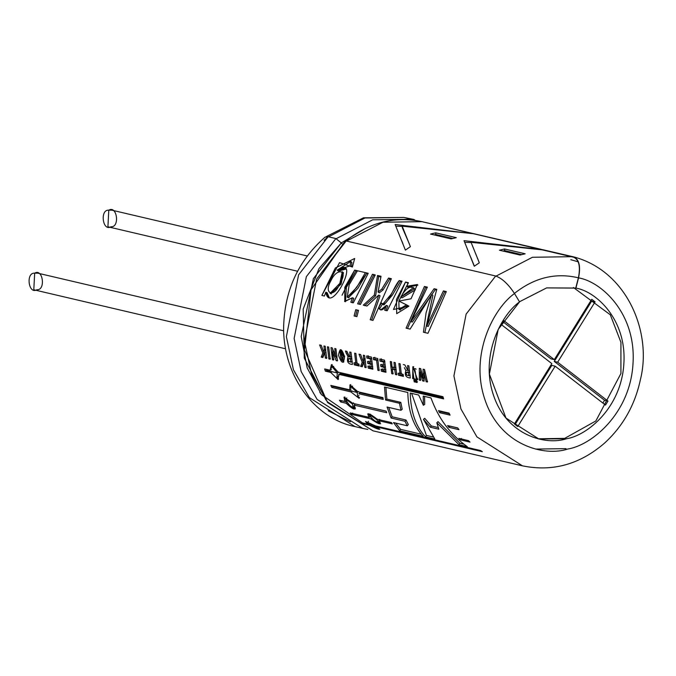 <?xml version="1.0" encoding="UTF-8"?>
<svg xmlns="http://www.w3.org/2000/svg" width="676" height="676" viewBox="0 0 676 676"><rect width="100%" height="100%" fill="white"/><g stroke="black" fill="none" stroke-linecap="round" stroke-linejoin="round"><path stroke-width="1.01" d="M591.753 299.282L595.083 301.859L557.649 362.201L607.969 401.079L605.493 405.076L555.173 366.189L517.74 426.539L514.411 423.962L551.844 363.62L501.524 324.742L504 320.754L554.32 359.632L591.753 299.282L554.32 359.632L504 320.754L501.524 324.742L551.844 363.62L514.411 423.962L517.74 426.539L555.173 366.189L605.493 405.076L607.969 401.079L557.649 362.201L595.083 301.859L591.686 301.065L554.252 361.406L557.649 362.201L554.252 361.406L604.572 400.285L607.969 401.079L604.572 400.285L602.865 403.04L604.572 400.285L554.252 361.406L591.686 301.065L595.083 301.859L591.753 299.282M307.225 255.959L111.81 210.16L108.785 210.185L107.915 226.79L297.575 271.237M283.616 330.784L37.695 273.146L34.67 273.172L33.8 289.776L285.475 348.757M36.825 289.75C28.502 294.829 25.587 272.36 34.67 273.172C42.994 268.102 45.909 290.57 36.825 289.75M110.94 226.764C102.617 231.834 99.702 209.366 108.785 210.185C117.109 205.115 120.024 227.584 110.94 226.764M551.777 365.395L555.173 366.189L551.777 365.395L515.112 424.503L551.777 365.395M503.231 321.987L550.923 358.838L554.32 359.632L550.923 358.838L503.231 321.987M590.985 300.524L591.686 301.065L590.985 300.524M496.066 276.104L532.451 257.269L571.482 256.694L532.451 257.269L496.066 276.104M571.482 256.694L573.67 257.235C579.053 259.736 580.625 266.597 578.386 277.819L575.758 288.06L546.647 287.892L575.927 288.103C596.19 291.491 626.855 319.571 623.855 363.747C621.269 407.915 587.089 435.614 566.412 438.766C587.089 435.614 621.269 407.915 623.855 363.747C626.855 319.571 596.19 291.491 575.927 288.103L578.555 277.861C601.572 281.715 636.412 313.613 632.998 363.798C630.066 413.982 591.238 445.45 567.739 449.033C591.238 445.45 630.066 413.982 632.998 363.798C636.412 313.613 601.572 281.715 578.555 277.861C580.836 266.437 579.239 259.457 573.755 256.905L423.168 221.939L573.755 256.905C579.239 259.457 580.836 266.437 578.555 277.861L575.758 288.06L578.386 277.819C555.655 272.411 534.302 277.642 514.335 293.485C534.302 277.642 555.655 272.411 578.386 277.819C580.625 266.597 579.053 259.736 573.67 257.235L421.993 221.66L382.962 222.235L346.577 241.062L382.962 222.235L421.993 221.66L424.173 222.201M435.657 232.831L456.283 237.665L451.162 238.907L430.544 234.073L435.657 232.831L435.834 234.496L452.793 238.476L435.834 234.496L435.657 232.831L430.544 234.073L451.162 238.907L456.283 237.665L435.657 232.831M471.054 242.304L479.301 262.803L474.265 266.251L464.023 240.664L541.882 249.824L471.054 242.304L478.27 260.142L471.054 242.304M472.997 233.676L402.169 226.164L410.408 246.655L405.38 250.112L395.139 224.516L472.997 233.676L395.139 224.516L405.38 250.112L410.408 246.655L402.169 226.164L402.381 227.82L409.377 244.002L402.381 227.82L402.169 226.164L472.997 233.676M520.055 255.046L499.437 250.221L504.55 248.971L525.168 253.804L520.055 255.046L525.168 253.804L504.55 248.971L504.718 250.644L521.686 254.615L504.718 250.644L504.55 248.971L499.437 250.221L520.055 255.046M344.752 242.194L316.638 279.07L304.42 340.89L311.459 373.963L327.438 401.865L372.975 430.806L327.438 401.865L311.459 373.963L304.42 340.89L316.638 279.07L346.196 240.969L345.098 241.112L311.07 289.717L304.504 349.915L327.564 402.541L372.975 430.806L522.472 465.84L476.926 436.899L460.947 408.988L453.909 375.915L466.127 314.103L495.694 276.002L346.196 240.969L495.694 276.002L466.127 314.103L453.909 375.915L460.947 408.988L476.926 436.899L522.472 465.84C552.503 472 579.856 464.437 604.53 443.126C622.993 426.218 634.95 405.042 640.417 379.599C652.264 332.668 627.311 271.245 573.89 256.939L573.755 256.905M407.29 425.787L404.941 421.266L391.083 418.022L387.061 407.028L400.978 410.29L399.491 403.276L385.574 400.015L384.526 387.035L407.797 392.486C408.321 411.498 413.467 426.108 423.235 436.324L399.753 430.823L393.483 422.551L407.29 425.787L408.312 424.486L406.031 420.041L392.173 416.796L391.083 418.022L404.941 421.266L406.031 420.041L404.941 421.266L407.29 425.787L393.483 422.551L399.753 430.823L400.598 429.37L395.629 423.058L400.598 429.37L399.753 430.823L423.235 436.324C413.467 426.108 408.321 411.498 407.797 392.486L384.526 387.035L385.574 400.015L386.866 399.102L385.92 387.365L386.866 399.102L385.574 400.015L399.491 403.276L400.792 402.364L386.866 399.102L400.792 402.364L399.491 403.276L400.978 410.29L402.212 409.25L400.792 402.364L402.212 409.25L400.978 410.29L387.061 407.028L391.083 418.022L392.173 416.796L388.683 407.408L392.173 416.796L406.031 420.041L408.312 424.486L407.29 425.787M450.089 415.132L439.561 412.664L438.521 410.645L449.109 413.12L450.089 415.132L449.109 413.12L438.521 410.645L439.561 412.664L440.862 411.752L440.524 411.109L440.862 411.752L439.561 412.664L450.089 415.132M458.97 429.674L448.923 427.325L447.597 425.55L457.703 427.916L458.97 429.674L457.703 427.916L447.597 425.55L448.923 427.325L450.039 426.117L448.923 427.325L458.97 429.674M468.476 440.634L470.006 442.104L460.44 439.856L458.852 438.378L468.476 440.634L458.852 438.378L460.44 439.856L461.429 438.513L460.44 439.856L470.006 442.104L468.476 440.634M377.504 427.131L377.85 426.471L377.504 427.131L482.343 451.695L480.611 450.554L375.772 425.99L480.611 450.554L482.343 451.695L377.504 427.131C381.602 430.544 378.915 429.911 369.459 425.246L364.06 423.979L362.328 422.838L367.719 424.105L365.539 421.511L367.719 424.105L362.328 422.838L364.06 423.979L364.406 423.328L364.06 423.979L369.645 424.891L379.92 429.302M378.754 420.717L379.735 419.373L378.754 420.717L392.308 423.894L391.48 422.593L392.308 423.894L378.754 420.717C382.101 425.398 379.413 424.765 370.71 418.833L351.731 414.38L350.193 412.918L369.18 417.362C366.265 412.166 368.944 412.799 377.225 419.247L391.48 422.593L377.225 419.247L367.634 413.94M354.131 405.11L355.297 403.961L354.131 405.11L386.706 412.74L386.123 411.143L352.864 403.344L386.123 411.143L386.706 412.74L354.131 405.11C356.505 410.923 353.818 410.298 346.087 403.226L340.687 401.958L339.42 400.2L344.819 401.459L344.025 397.184M383.207 399.457L358.829 393.745L360.131 392.832L358.829 393.745L383.207 399.457L382.929 397.615L383.207 399.457M357.858 391.734L382.929 397.615L357.858 391.734L349.982 384.855L349.813 389.849L330.834 385.404L331.806 387.407L350.785 391.86L359.15 398.35L350.785 391.86L331.806 387.407L330.834 385.404L349.813 389.849L350.168 384.771M338.068 379.566L330.725 372.425L325.333 371.158L324.683 368.969L330.082 370.237L331.493 369.611L330.082 370.237L324.683 368.969L325.333 371.158L326.728 370.507L326.39 369.375L326.728 370.507L325.333 371.158L330.725 372.425L332.127 371.775L326.728 370.507L332.127 371.775L330.725 372.425L338.068 379.566L338.777 374.31L340.18 373.659L338.777 374.31L443.608 398.882L338.777 374.31M338.127 372.121L442.966 396.694L443.608 398.882L442.966 396.694L338.127 372.121L331.401 364.668L330.082 370.237M345.918 268.507L337.18 270.104L350.81 261.401L350.075 265.82L352.399 267.045L350.075 265.82L337.18 270.104C362.404 253.542 330.065 317.061 325.815 292.176L324.412 296.037L321.877 295.446L339.555 262.634L352.399 267.045L354.689 258.477L335.364 267.966L321.877 295.446L324.412 296.037L325.815 292.176L327.167 292.767L325.815 292.176L328.697 297.786M342.048 295.209L354.663 270.113L368.209 273.29L353.345 302.823L350.81 302.223L352.433 297.761L344.566 301.445M360.401 304.47L357.596 303.811L372.451 274.279L375.264 274.938L360.401 304.47L375.264 274.938L372.451 274.279L374.834 275.571L372.451 274.279L357.596 303.811L360.401 304.47M378.053 292.049L381.746 289.159L388.548 278.056L391.362 278.715L373 320.407L370.186 319.748L378.771 295.057L366.975 306.017L363.308 305.155L374.318 295.116L377.529 275.47L381.01 276.29L378.053 292.049L379.329 292.809L382.996 289.979L389.689 279.053L390.931 279.34L388.548 278.056L389.689 279.053L382.996 289.979L381.746 289.159L382.996 289.979L379.329 292.809L378.053 292.049L381.01 276.29L377.529 275.47L378.67 276.467L380.833 276.974L378.67 276.467L377.529 275.47L374.318 295.116L375.619 295.826L378.67 276.467L375.619 295.826L374.318 295.116L363.308 305.155L366.975 306.017L378.771 295.057L380.064 295.784L378.771 295.057L370.186 319.748L373 320.407L371.614 320.086L380.064 295.784L371.614 320.086L373 320.407L391.362 278.715L388.548 278.056L381.746 289.159L378.053 292.049M378.611 307.648L381.425 303C387.247 308.56 393.077 287.156 399.262 280.565L402.059 281.216L387.196 310.757L384.661 310.157L386.402 305.408C382.962 310.537 380.368 311.281 378.611 307.648L380.647 309.938L386.402 305.408L387.745 306.008L386.402 305.408L384.661 310.157L387.196 310.757L402.059 281.216L399.262 280.565L401.628 281.85L399.262 280.565L391.108 294.271L382.641 304.318L381.425 303L378.611 307.648L379.295 307.918L378.611 307.648M406.42 304.8L408.912 306.152L393.474 309.481L405.515 282.027L408.414 282.712L398.865 301.082L406.42 304.8L399.026 309.49L398.865 301.082L411.016 298.8L417.388 284.503L406.732 286.286L408.414 282.712L405.515 282.027L408.16 283.379L405.515 282.027L396.466 299.502L396.702 313.672L408.912 306.152L406.42 304.8M436.78 289.353L434.093 288.728L410.907 321.624L427.35 287.148L424.435 286.463L406.073 328.156L410.104 329.102L431.685 294.449L426.091 312.802L423.438 332.229L426.091 312.802L431.685 294.449L410.104 329.102L406.073 328.156L424.435 286.463L427.35 287.148L410.907 321.624L434.093 288.728L436.78 289.353L426.784 326.009L443.414 290.908L446.321 291.593L427.959 333.285L423.438 332.229L427.959 333.285L446.321 291.593L443.414 290.908L445.89 292.218L443.414 290.908L426.784 326.009L428.187 326.449L444.555 291.905L428.187 326.449L426.784 326.009M356.903 316.638L354.097 315.979L355.728 309.701L358.542 310.36L356.903 316.638L355.525 316.309L357.139 310.132L358.517 310.461L355.728 309.701L357.139 310.132L355.525 316.309L356.903 316.638L358.542 310.36L355.728 309.701L354.097 315.979L356.903 316.638M422.889 378.028L423.142 369.206L424.52 369.527L427.435 382.016L426.142 381.72L424.089 373.186L424.097 381.239L422.584 380.884L420.354 372.172L420.556 380.411L419.297 380.115L419.323 368.31L420.7 368.631L422.889 378.028L424.351 377.639L422.889 378.028L420.7 368.631L419.323 368.31L419.297 380.115L420.751 379.675L419.297 380.115L420.556 380.411L420.354 372.172L421.461 371.944L420.354 372.172L422.584 380.884L424.038 380.444L423.32 377.918L424.038 380.444L422.584 380.884L424.097 381.239L424.089 373.186L425.196 372.958L424.089 373.186L426.142 381.72L427.595 381.281L426.142 381.72L427.435 382.016L424.52 369.527L423.142 369.206L422.889 378.028M416.348 379.422L415.064 370.49L413.746 368.859L413.053 369.062L412.791 370.423L413.915 378.847L412.656 378.56L417.599 379.718L416.348 379.422L417.802 378.983L416.348 379.422L417.599 379.718L412.884 366.688L412.656 378.56L414.109 378.121L412.656 378.56L413.915 378.847L412.791 370.423L413.053 369.062L413.746 368.859L415.064 370.49L416.348 379.422M404.789 364.905L408.059 370.668L407.603 365.564L408.853 365.851L410.307 378.002C405.862 377.63 404.4 375.112 405.904 370.448L407.375 370.118L405.904 370.448C404.4 375.112 405.862 377.63 410.307 378.002L408.853 365.851L407.603 365.564L408.059 370.668L409.529 370.347L408.059 370.668L404.789 364.905L403.285 364.55L404.789 364.905M404.392 367.617L405.769 370.473M414.219 381.847L413.847 379.887L414.861 380.132L415.241 382.092L414.219 381.847L415.664 381.365L414.219 381.847L415.241 382.092L414.861 380.132L413.847 379.887L414.219 381.847M415.672 380.318L416.695 380.554L417.075 382.515L416.053 382.278L415.672 380.318L416.053 382.278L417.075 382.515L416.695 380.554L415.672 380.318M400.167 363.823L401.29 373.938L403.124 374.369L403.454 376.397L398.527 375.248L398.189 373.211L400.031 373.642L398.908 363.527L400.167 363.823L398.908 363.527L400.031 373.642L401.493 373.236L398.189 373.211L398.527 375.248L399.981 374.808L399.651 372.806L399.981 374.808L398.527 375.248L403.454 376.397L403.124 374.369L401.29 373.938L400.167 363.823M394.733 369.772L392.283 369.197L393.001 373.946L391.75 373.659L390.289 361.508L391.548 361.795L392.029 367.144L394.48 367.719L393.998 362.37L395.249 362.666L396.702 374.817L395.452 374.521L394.733 369.772L396.195 369.409L393.745 368.834L392.283 369.197L393.745 368.834L396.195 369.409L394.733 369.772L395.452 374.521L396.702 374.817L395.249 362.666L393.998 362.37L394.48 367.719L395.95 367.389L392.029 367.144L391.548 361.795L390.289 361.508L391.75 373.659L393.204 373.22L391.75 373.659L393.001 373.946L392.283 369.197L394.733 369.772M384.534 360.156L385.988 372.307L381.399 371.234L381.061 369.197L384.399 369.983L384.019 367.313L380.909 366.586L380.664 364.533L383.774 365.26L383.436 361.939L379.98 361.128L379.827 359.049L384.534 360.156L379.827 359.049L379.98 361.128L381.458 360.849L381.298 358.812L381.458 360.849L379.98 361.128L383.436 361.939L384.914 361.66L381.458 360.849L384.914 361.66L383.436 361.939L383.774 365.26L385.235 364.93L383.774 365.26L380.664 364.533L380.909 366.586L382.379 366.223L382.126 364.203L382.379 366.223L380.909 366.586L384.019 367.313L385.489 366.958L382.379 366.223L385.489 366.958L384.019 367.313L384.399 369.983L385.861 369.578L384.399 369.983L381.061 369.197L381.399 371.234L382.853 370.794L382.523 368.792L382.853 370.794L381.399 371.234L385.988 372.307L384.534 360.156M377.876 370.296L376.6 360.333L373.49 359.607L373.338 357.528L377.698 358.55L379.135 370.592L377.876 370.296L379.329 369.865L377.876 370.296L379.135 370.592L377.698 358.55L373.338 357.528L373.49 359.607L374.969 359.328L374.808 357.291L374.969 359.328L373.49 359.607L378.07 360.055L374.969 359.328L378.07 360.055L376.6 360.333L377.876 370.296M372.865 369.231L368.276 368.158L367.938 366.122L371.276 366.907L370.896 364.237L367.786 363.511L367.533 361.457L370.642 362.184L370.313 358.863L366.857 358.052L366.705 355.973L371.411 357.08L372.865 369.231L371.411 357.08L366.705 355.973L366.857 358.052L368.335 357.773L368.175 355.737L368.335 357.773L366.857 358.052L370.313 358.863L371.792 358.584L368.335 357.773L371.792 358.584L370.313 358.863L370.642 362.184L372.113 361.854L370.642 362.184L367.533 361.457L367.786 363.511L369.257 363.147L369.003 361.128L369.257 363.147L367.786 363.511L370.896 364.237L372.366 363.882L369.257 363.147L372.366 363.882L370.896 364.237L371.276 366.907L372.738 366.502L371.276 366.907L367.938 366.122L368.276 368.158L369.73 367.719L369.4 365.716L369.73 367.719L368.276 368.158L372.865 369.231M364.001 362.006L362.268 366.747L360.578 366.35L362.209 362.235L359.007 354.173L360.629 354.554L362.868 360.697L363.654 358.897L363.35 355.187L364.601 355.483L366.062 367.634L364.803 367.338L364.001 362.006L365.471 361.652L364.001 362.006L364.803 367.338L366.257 366.907L364.803 367.338L366.062 367.634L364.601 355.483L363.35 355.187L363.654 358.897L365.125 358.593L363.654 358.897L362.868 360.697L364.33 360.359L365.125 358.593L364.33 360.359L362.868 360.697L360.629 354.554L359.007 354.173L362.209 362.235L363.671 361.871L363.139 360.629L363.671 361.871L362.209 362.235L360.578 366.35L362.032 365.919L363.671 361.871L362.032 365.919L360.578 366.35L362.268 366.747L364.001 362.006M355.906 353.447L357.029 363.57L358.871 364.001L359.209 366.029L354.275 364.871L353.937 362.843L355.779 363.274L354.655 353.151L355.906 353.447L354.655 353.151L355.779 363.274L357.241 362.868L353.937 362.843L354.275 364.871L355.728 364.44L355.399 362.437L355.728 364.44L354.275 364.871L359.209 366.029L358.871 364.001L357.029 363.57L355.906 353.447M352.45 364.449C348.03 364.102 346.56 361.584 348.047 356.886L349.517 356.565L348.047 356.886C346.56 361.584 348.03 364.102 352.45 364.449L350.996 352.297L352.45 364.449M346.534 354.063L345.428 350.988L346.923 351.343L349.002 356.286L350.202 357.105L349.745 352.002L350.996 352.297L349.745 352.002L350.202 357.105L351.672 356.784L349.492 356.793L346.923 351.343L345.428 350.988L348.047 356.886M344.532 356.691C343.721 364.415 341.71 363.958 338.515 355.339C339.707 347.591 341.71 348.039 344.532 356.691L340.214 349.678L343.264 362.311L344.532 356.691M332.262 347.903L335.575 356.463L334.764 348.495L335.93 348.765L337.392 360.916L336.166 360.629L332.516 351.951L333.623 360.038L332.457 359.759L331.003 347.608L332.262 347.903L331.003 347.608L332.457 359.759L333.91 359.328L332.457 359.759L333.623 360.038L332.516 351.951L333.986 351.647L332.516 351.951L336.166 360.629L337.62 360.198L336.166 360.629L337.392 360.916L335.93 348.765L334.764 348.495L335.575 356.463L337.045 356.091L335.575 356.463L332.262 347.903M328.882 358.922L327.429 346.771L328.688 347.067L330.142 359.218L328.882 358.922L330.336 358.491L328.882 358.922L330.142 359.218L328.688 347.067L327.429 346.771L328.882 358.922M324.624 352.779L322.883 357.519L321.201 357.122L322.824 353.007L319.621 344.946L321.244 345.326L323.474 351.461L324.269 349.661L323.965 345.96L325.215 346.256L326.669 358.407L325.418 358.111L324.624 352.779L326.085 352.424L324.624 352.779L325.418 358.111L326.669 358.407L325.215 346.256L323.965 345.96L324.269 349.661L325.748 349.365L324.269 349.661L323.474 351.461L324.945 351.131L325.748 349.365L324.945 351.131L323.474 351.461L321.244 345.326L319.621 344.946L322.824 353.007L324.294 352.644L323.762 351.402L324.294 352.644L322.824 353.007L321.201 357.122L322.655 356.683L324.294 352.644L322.655 356.683L321.201 357.122L322.883 357.519L324.624 352.779M423.37 405.27L423.227 396.102L430.992 397.927C438.437 418.537 450.546 434.778 467.302 446.65L459.029 444.715L436.814 422.762L438.834 429.209L430.257 427.207L423.506 419.399L434.829 439.045L425.559 436.873C415.85 426.733 410.738 412.123 410.222 393.052L418.689 395.037L423.37 405.27L424.705 404.425L424.579 396.423L424.705 404.425L423.37 405.27L418.689 395.037L410.222 393.052C410.738 412.123 415.85 426.733 425.559 436.873L426.395 435.412L411.616 393.381L426.395 435.412L425.559 436.873L434.829 439.045L423.506 419.399L424.689 418.292L423.506 419.399L430.257 427.207L431.356 425.973L424.689 418.292L431.356 425.973L430.257 427.207L438.834 429.209L436.814 422.762L437.997 421.647L436.814 422.762L459.029 444.715L459.874 443.262L437.997 421.647L459.874 443.262L459.029 444.715L467.302 446.65C450.546 434.778 438.437 418.537 430.992 397.927L423.227 396.102L423.37 405.27M567.739 449.033C544.788 456.807 500.426 445.695 485.047 399.989C469.212 354.52 493.869 308.062 514.504 293.528C508.335 284.173 502.065 278.335 495.694 276.002C502.065 278.335 508.335 284.173 514.504 293.528C493.869 308.062 469.212 354.52 485.047 399.989C500.426 445.695 544.788 456.807 567.739 449.033M566.412 438.766C546.208 445.619 507.152 435.834 493.615 395.604C479.681 355.576 501.381 314.686 519.548 301.893L514.504 293.528L519.548 301.893L498.195 329.406L489.373 374.056L505.994 418.089L538.882 438.994L566.412 438.766M573.409 287.494L610.31 314.805L620.94 342.326L620.923 373.515L595.86 420.962L564.713 438.369L538.037 438.792L564.713 438.369L595.86 420.962L620.923 373.515L620.94 342.326L610.31 314.805L573.409 287.494M546.647 287.892L519.472 301.766L546.647 287.892M415.216 220.376L413.965 219.463L404.425 217.545L414.016 219.472M354.934 426.573L309.397 397.64L293.418 369.73L286.379 336.656L298.598 274.845L328.156 236.744L325.046 237.149C297.837 261.004 284.021 291.694 283.59 329.212C284.224 380.461 318.193 419.466 354.934 426.573L362.682 428.39L317.137 399.457L301.166 371.546L294.128 338.473L306.346 276.661L335.904 238.56L328.156 236.744L298.598 274.845L286.379 336.656L293.418 369.73L309.397 397.64L354.934 426.573M367.837 429.421L362.682 428.39L317.137 399.457L301.166 371.546L294.128 338.473L306.346 276.661L335.904 238.56L341.304 242.938L335.904 238.56L328.156 236.744L324.083 240.301M326.06 400.15L304.285 358.128L303.186 309.076L318.928 268.693L341.304 242.938L313.394 278.613L301.192 336.471L307.149 367.795L321.531 394.691L363.992 423.936M342.048 243.74L341.304 242.938L342.048 243.74M566.04 448.636L535.629 449.084M578.225 261.832L570.781 259.685M321.658 394.784L319.807 392.367M350.405 421.807L328.215 410.788M413.881 219.793L411.692 219.244L372.653 219.818L336.268 238.662L372.653 219.818L411.692 219.244L403.944 217.435L364.922 218.002L328.536 236.828L364.922 218.002L403.944 217.435L409.495 218.762L406.132 217.976M341.287 242.912L365.961 228.15L341.287 242.912M432.97 436.95L426.395 435.412L432.97 436.95M438.242 427.587L431.356 425.973L438.242 427.587M463.956 444.216L459.874 443.262L463.956 444.216M326.871 357.68L325.418 358.111L326.871 357.68M323.136 356.801L322.655 356.683L323.136 356.801M332.871 351.875L332.584 348.808L332.871 351.875M337.07 358.981L335.921 356.379L337.07 358.981M343.247 356.463L342.563 360.224L340.772 351.824L343.247 356.463L344.709 356.125L343.247 356.463C337.848 341.532 341.228 369.611 343.247 356.463M341.025 349.729L339.893 352.813M341.659 360.038L343.898 361.888M350.667 358.415L351.9 358.694L350.43 359.049L350.861 362.116L352.323 361.719L349.399 361.77L348.225 360.494L348.554 358.728L351.9 358.694L349.83 358.466M350.024 358.373L348.301 358.88L348.225 360.494L348.808 361.516L350.861 362.116L350.43 359.049L348.985 358.728M359.066 365.217L355.728 364.44L359.066 365.217M362.513 366.029L362.032 365.919L362.513 366.029M372.73 368.42L369.73 367.719L372.73 368.42M385.852 371.496L382.853 370.794L385.852 371.496M396.905 374.09L395.452 374.521L396.905 374.09M392.57 369.121L392.325 367.212L392.57 369.121M403.318 375.594L399.981 374.808L403.318 375.594M417.498 381.796L416.053 382.278L417.498 381.796M408.532 371.977L409.757 372.256L408.287 372.611L408.726 375.679L410.18 375.273L408.726 375.679L406.656 375.07L406.022 372.662L409.757 372.256L407.527 372.214M407.873 371.935L406.158 372.434L406.082 374.039L406.656 375.07L408.726 375.679L408.287 372.611L406.842 372.29M415.799 368.868L414.802 368.606L416.112 369.231M413.67 366.755L412.985 369.164M420.649 372.113L420.759 368.927L420.649 372.113M424.401 373.118L424.562 369.797L424.401 373.118M434.093 288.728L436.485 290.012L434.093 288.728M410.907 321.624L412.309 322.072L435.234 289.725L412.309 322.072L410.907 321.624M424.435 286.463L426.919 287.773L424.435 286.463M407.501 328.494L425.576 287.461L407.501 328.494M431.685 294.449L432.885 295.361L431.685 294.449M424.866 332.558L432.885 295.361L424.866 332.558M407.907 287.224L406.732 286.286L407.907 287.224L417.886 285.095M415.343 289.86L414.16 288.931L400.767 297.094L402.034 297.863L415.343 289.86L413.501 287.562L415.343 289.86L402.034 297.863L400.767 297.094L413.492 287.57M407.721 305.501L399.719 309.718M400.767 297.094L414.16 288.931C410.552 285.052 406.09 287.773 400.767 297.094M379.98 308.188L379.295 307.918L379.98 308.188L382.768 303.617L379.98 308.188M386.03 310.681L387.745 306.008L386.03 310.681M383.96 304.91L392.35 295.099L400.403 281.562L392.325 295.142L383.917 304.884M364.685 305.679L375.619 295.826L364.685 305.679M359.032 304.149L373.591 275.276L359.032 304.149M350.81 302.223L353.345 302.823L368.209 273.29L365.395 272.631L367.778 273.915L365.395 272.631L356.666 287.469L347.236 297.17L349.188 284.697L357.477 270.772L354.663 270.113L357.046 271.397L354.663 270.113L344.811 287.266L344.768 301.53L352.433 297.761L353.785 298.361L352.433 297.761L350.81 302.223M348.698 297.803L366.527 273.619L357.858 288.407L348.41 297.677M352.179 302.755L353.785 298.361L352.179 302.755M355.804 271.11L346.391 287.393L345.478 301.724M337.18 270.104L338.363 271.042L337.18 270.104M342.757 272.369L341.101 284.123L339.834 283.362L341.101 284.123L343.442 272.732L342.259 271.786L339.834 283.362L330.074 293.359L331.417 293.942M327.167 292.767L329.381 297.972M346.323 268.98L338.363 271.042M351.875 262.508L351.579 266.183M341.101 284.123L330.809 293.536M339.834 283.362C348.858 270.324 337.189 266.8 330.919 280.701C322.959 294.415 334.755 298.141 339.834 283.362M332.254 366.924L337.307 372.949L336.918 377.478M337.307 372.949L338.71 372.315L337.307 372.949L331.536 371.597L337.307 372.949M443.295 397.826L340.18 373.659L443.295 397.826M335.947 377.495L338.642 378.983M332.161 364.592L331.316 368.319M339.006 375.695L337.468 376.819M349.813 389.849L351.123 388.97L349.813 389.849M331.806 387.407L333.099 386.495L332.786 385.861L333.099 386.495L331.806 387.407M350.785 391.86L352.086 390.939L350.785 391.86M351.258 390.753L333.099 386.495L351.258 390.753M352.559 386.106L351.224 386.925L357.198 392.477L357.672 396.482L358.956 395.511M357.198 392.477L358.508 391.581L357.198 392.477L351.427 391.117L357.198 392.477M383.013 398.198L360.131 392.832L383.013 398.198M357.3 396.635L359.573 397.581M350.76 384.686L350.743 387.762M352.864 403.344L344.016 397.192M344.819 401.459L345.994 400.344L344.819 401.459L339.42 400.2L340.687 401.958L341.803 400.758L340.687 401.958L346.087 403.226L346.636 402.685L346.087 403.226L355.306 408.955M346.061 401.798L341.845 400.817L346.061 401.798M345.613 399.034L352.357 403.961L353.548 407.341M352.357 403.961L353.523 402.837L352.357 403.961C335.803 387.982 356.59 416.822 352.357 403.961M386.14 411.194L355.297 403.961L386.14 411.194M344.853 396.964L345.436 399.305M353.607 407.298L355.458 407.966M369.18 417.362L370.186 416.044L369.18 417.362L350.193 412.918L351.731 414.38L352.711 413.036L351.731 414.38L370.71 418.833L371.056 418.351L370.71 418.833L380.656 423.751M369.941 417.075L369.476 416.965L369.941 417.075M376.845 419.72C358.145 406.141 383.191 430.139 376.845 419.72L377.208 419.238L376.845 419.72L378.619 422.399M378.932 421.976L380.199 422.399M368.657 413.72L369.569 415.317M368.014 423.573L367.719 424.105L368.014 423.573M367.634 422.779L375.493 426.294L377.707 428.246L378.078 427.528M375.493 426.294L375.493 426.294C368.234 422.145 366.316 421.689 369.721 424.942C377.149 428.804 379.067 429.26 375.493 426.294M375.772 425.99L365.539 421.511M457.745 427.976L450.081 426.176L457.745 427.976M449.413 413.754L440.862 411.752L449.413 413.754M421.342 434.229L400.598 429.37L421.342 434.229M536.296 248.954L464.023 240.664L474.265 266.251L479.301 262.803L477.695 258.654M464.775 242.329L471.087 242.54M474.383 266.167L471.848 259.981L474.383 266.167M402.955 243.825L401.764 240.842M395.891 226.19L402.195 226.392M434.051 234.893L435.834 234.496L434.051 234.893M502.936 251.041L504.718 250.644L502.936 251.041M403.944 217.435L363.485 217.816L326.221 236.625M413.932 219.801L411.692 219.244M421.993 221.66C394.573 215.872 369.011 222.446 345.309 241.374M342.563 360.24L344.033 359.835M340.772 351.824L342.242 351.554M413.416 368.851L414.887 368.581M398.992 309.473L400.336 310.056M382.667 304.327L384.01 304.927M347.21 297.153L348.554 297.736M351.9 262.533L350.827 261.426M336.927 377.487L338.321 376.76M332.254 366.916L333.674 366.367M353.556 407.358L354.689 406.158M345.605 399.017L346.805 397.961M378.636 422.407L379.582 421.021M369.451 415.47L370.49 414.194M367.617 422.762L368.471 421.325M470.657 256.99L471.848 259.981"/></g></svg>
